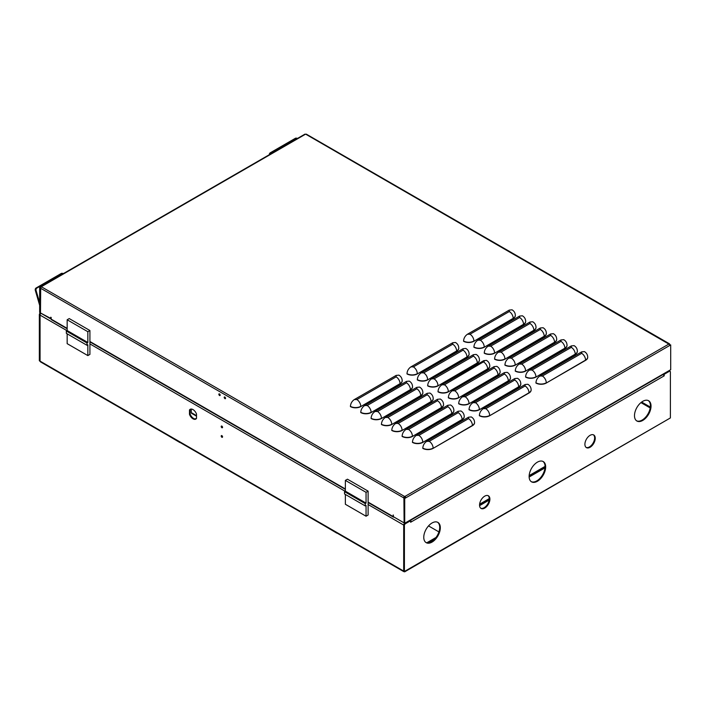 <?xml version="1.0" encoding="UTF-8"?>
<svg xmlns="http://www.w3.org/2000/svg" width="706" height="706" viewBox="0 0 706 706"><rect width="100%" height="100%" fill="white"/><g stroke="black" fill="none" stroke-linecap="round" stroke-linejoin="round"><path stroke-width="1.06" d="M219.504 395.536C218.595 394.469 218.595 393.93 219.504 393.913C220.413 394.972 220.413 395.519 219.504 395.536L219.998 395.581M219.001 393.86L219.504 393.913M220.201 395.219A0.997 0.574 60 0 1 219.425 393.869M224.879 398.643C223.97 397.575 223.97 397.037 224.879 397.019C225.788 398.078 225.788 398.625 224.879 398.643L225.382 398.687M224.384 396.966L224.879 397.019M225.576 398.316A0.997 0.574 60 0 1 224.799 396.975M404.52 497.871L404.723 497.033L405.138 497.509L404.106 498.109L404.723 498.471L405.765 497.871L405.138 497.509M587.71 357.245A7.307 4.218 180 0 1 587.719 357.368A7.307 4.218 180 0 1 585.574 360.351L546.276 383.04A7.307 4.218 180 0 1 535.933 383.04L535.933 382.802C536.163 379.925 537.469 377.657 539.861 376.016L581.656 351.879L581.656 353.327L542.358 376.016L539.861 376.016M531.141 389.906A7.307 4.218 180 0 1 531.141 390.03A7.307 4.218 180 0 1 529.006 393.013L489.708 415.702A7.307 4.218 180 0 1 479.365 415.702L479.365 415.463C479.595 412.586 480.901 410.318 483.283 408.677L525.087 384.541L525.087 385.988L485.79 408.677L483.283 408.677M474.573 422.567A7.307 4.218 180 0 1 474.573 422.691A7.307 4.218 180 0 1 472.429 425.674L433.131 448.363A7.307 4.218 180 0 1 422.797 448.363L422.797 448.125C423.018 445.248 424.332 442.98 426.715 441.338L468.51 417.202L468.51 418.649L429.213 441.338L426.715 441.338M577.376 351.279A7.307 4.218 180 0 1 577.376 351.403A7.307 4.218 180 0 1 575.24 354.386L535.933 377.075A7.307 4.218 180 0 1 525.599 377.075L525.599 376.827C525.829 373.951 527.135 371.691 529.518 370.041L571.313 345.914L571.313 347.352L544.794 362.672L532.015 370.041L529.518 370.041M520.799 383.94A7.307 4.218 180 0 1 520.807 384.064A7.307 4.218 180 0 1 518.663 387.047L479.365 409.736A7.307 4.218 180 0 1 469.022 409.736L469.022 409.489C469.252 406.612 470.558 404.353 472.949 402.702L514.745 378.575L514.745 380.013L488.367 395.245L475.447 402.702L472.949 402.702M464.23 416.602A7.307 4.218 180 0 1 464.23 416.725A7.307 4.218 180 0 1 462.095 419.708L422.797 442.397A7.307 4.218 180 0 1 412.454 442.397L412.454 442.15C412.683 439.273 413.99 437.014 416.372 435.364L458.176 411.236L458.176 412.675L418.87 435.364L416.372 435.364M567.033 345.313A7.307 4.218 180 0 1 567.042 345.428A7.307 4.218 180 0 1 564.897 348.42L525.599 371.1A7.307 4.218 180 0 1 515.256 371.1L515.256 370.862C515.486 367.985 516.792 365.726 519.175 364.075L560.979 339.939L560.979 341.386L521.681 364.075L519.175 364.075M510.464 377.975A7.307 4.218 180 0 1 510.464 378.089A7.307 4.218 180 0 1 508.32 381.081L469.022 403.761A7.307 4.218 180 0 1 458.688 403.761L458.688 403.523C458.918 400.646 460.224 398.387 462.607 396.737L504.402 372.6L504.402 374.048L465.104 396.737L462.607 396.737M453.887 410.636A7.307 4.218 180 0 1 453.896 410.751A7.307 4.218 180 0 1 451.752 413.742L412.454 436.432A7.307 4.218 180 0 1 402.111 436.432L402.111 436.184C402.341 433.307 403.647 431.048 406.038 429.398L447.833 405.262L447.833 406.709L408.536 429.398L406.038 429.398M556.699 339.339A7.307 4.218 180 0 1 556.699 339.462A7.307 4.218 180 0 1 554.554 342.445L515.256 365.134A7.307 4.218 180 0 1 504.922 365.134L504.922 364.896C505.152 362.01 506.458 359.751 508.841 358.101L550.636 333.973L550.636 335.412L522.096 351.897L511.338 358.101L508.841 358.101M500.122 372A7.307 4.218 180 0 1 500.13 372.124A7.307 4.218 180 0 1 497.986 375.107L458.688 397.796A7.307 4.218 180 0 1 448.345 397.796L448.345 397.557C448.575 394.68 449.881 392.412 452.264 390.762L494.068 366.635L494.068 368.073L454.77 390.762L452.264 390.762M443.553 404.662A7.307 4.218 180 0 1 443.553 404.785A7.307 4.218 180 0 1 441.409 407.768L402.111 430.457A7.307 4.218 180 0 1 391.777 430.457L391.777 430.219C392.006 427.342 393.313 425.074 395.695 423.423L437.491 399.296L437.491 400.734L411.827 415.56L398.193 423.423L395.695 423.423M546.356 333.373A7.307 4.218 180 0 1 546.356 333.488A7.307 4.218 180 0 1 544.22 336.48L504.922 359.169A7.307 4.218 180 0 1 494.579 359.169L494.579 358.922C494.809 356.045 496.115 353.785 498.498 352.135L540.302 327.999L540.302 329.446L501.004 352.135L498.498 352.135M489.787 366.035A7.307 4.218 180 0 1 489.787 366.158A7.307 4.218 180 0 1 487.643 369.141L448.345 391.83A7.307 4.218 180 0 1 438.011 391.83L438.011 391.583C438.241 388.706 439.547 386.447 441.93 384.796L483.725 360.66L484.245 361.384L444.427 384.796L441.93 384.796M433.21 398.696A7.307 4.218 180 0 1 433.21 398.819A7.307 4.218 180 0 1 431.075 401.802L391.777 424.491A7.307 4.218 180 0 1 381.434 424.491L381.434 424.244C381.664 421.367 382.97 419.108 385.352 417.458L427.156 393.321L427.156 394.769L387.859 417.458L385.352 417.458M536.013 327.399A7.307 4.218 180 0 1 536.022 327.522A7.307 4.218 180 0 1 533.877 330.505L494.579 353.194A7.307 4.218 180 0 1 484.245 353.194L484.245 352.956C484.466 350.079 485.772 347.811 488.164 346.161L529.959 322.033L529.959 323.48L490.661 346.161L488.164 346.161M479.445 360.06A7.307 4.218 180 0 1 479.445 360.184A7.307 4.218 180 0 1 477.309 363.166L438.011 385.855A7.307 4.218 180 0 1 427.668 385.855L427.668 385.617C427.898 382.74 429.204 380.472 431.587 378.831L473.391 354.694L473.391 356.142L434.093 378.831L431.587 378.831M422.876 392.721A7.307 4.218 180 0 1 422.876 392.845A7.307 4.218 180 0 1 420.732 395.828L381.434 418.517A7.307 4.218 180 0 1 371.1 418.517L371.1 418.279C371.33 415.402 372.636 413.134 375.018 411.492L416.814 387.356L416.814 388.803L377.516 411.492L375.018 411.492M402.191 380.781A7.307 4.218 180 0 1 402.191 380.905A7.307 4.218 180 0 1 400.055 383.887L360.757 406.577A7.307 4.218 180 0 1 350.414 406.577L350.414 406.338C350.644 403.461 351.95 401.193 354.333 399.552L396.137 375.415L396.137 376.863L356.839 399.552L354.333 399.552M458.759 348.12A7.307 4.218 180 0 1 458.768 348.243A7.307 4.218 180 0 1 456.623 351.226L417.325 373.915A7.307 4.218 180 0 1 406.991 373.915L406.991 373.677C407.212 370.8 408.518 368.532 410.91 366.882L452.705 342.754L452.705 344.201L413.407 366.882L410.91 366.882M515.336 315.458A7.307 4.218 180 0 1 515.336 315.582A7.307 4.218 180 0 1 513.2 318.565L473.902 341.254A7.307 4.218 180 0 1 463.56 341.254L463.56 341.016C463.789 338.139 465.095 335.871 467.478 334.22L509.282 310.093L509.282 311.54L469.975 334.22L467.478 334.22M412.533 386.756A7.307 4.218 180 0 1 412.533 386.879A7.307 4.218 180 0 1 410.398 389.862L371.1 412.551A7.307 4.218 180 0 1 360.757 412.551L360.757 412.304C360.987 409.427 362.293 407.168 364.675 405.518L406.479 381.39L406.479 382.828L377.939 399.305L367.173 405.518L364.675 405.518M469.102 354.094A7.307 4.218 180 0 1 469.111 354.218A7.307 4.218 180 0 1 466.966 357.201L427.668 379.89A7.307 4.218 180 0 1 417.325 379.89L417.325 379.643C417.555 376.766 418.861 374.507 421.253 372.856L463.048 348.729L463.048 350.167L439.926 363.519L423.75 372.856L421.253 372.856M525.679 321.433A7.307 4.218 180 0 1 525.679 321.557A7.307 4.218 180 0 1 523.543 324.539L484.245 347.228A7.307 4.218 180 0 1 473.902 347.228L473.902 346.981C474.132 344.104 475.438 341.845 477.821 340.195L519.616 316.067L519.616 317.506L480.318 340.195L477.821 340.195M404.52 497.633L403.691 497.871A1.174 0.68 -60 0 1 404.52 496.442L404.935 496.442A1.174 0.68 60 0 1 405.765 497.871L669.667 345.508A1.174 0.68 -120 0 0 668.838 344.069L305.839 134.255A1.174 0.68 120 0 1 306.422 134.202L669.42 343.778A1.174 0.68 -60 0 1 669.667 344.316L669.42 344.687M51.167 318.644L40.48 312.961L40.692 288.295A1.174 0.68 120 0 1 41.513 286.857L41.513 286.618A1.174 0.68 60 0 0 40.93 286.565L304.833 134.202A1.174 0.68 -120 0 1 305.424 134.255L41.513 286.618M669.517 344.872L670.7 344.907L670.7 369.697L669.667 370.297L404.723 523.252L404.106 522.899L404.106 498.109M40.48 312.723L40.277 288.057L40.798 287.748M546.276 383.04L585.574 360.113A7.307 4.218 180 0 0 587.719 357.13C587.613 354.694 586.51 352.859 584.427 351.606L581.656 351.879M668.838 343.84A1.174 0.68 -60 0 1 669.42 343.778M41.045 287.307L40.692 287.095A1.174 0.68 60 0 1 40.93 286.565M489.708 415.702L529.006 392.774A7.307 4.218 180 0 0 531.141 389.791C531.036 387.356 529.941 385.52 527.859 384.267L525.087 384.541M433.131 448.363L472.429 425.436A7.307 4.218 180 0 0 474.573 422.453C474.467 420.017 473.364 418.181 471.281 416.928L468.51 417.202M535.933 377.075L575.24 354.138A7.307 4.218 180 0 0 577.376 351.156C577.27 348.729 576.175 346.884 574.084 345.631L571.313 345.914M479.365 409.736L518.663 386.8A7.307 4.218 180 0 0 520.807 383.817C520.701 381.39 519.598 379.546 517.516 378.301L514.745 378.575M422.797 442.397L462.095 419.47A7.307 4.218 180 0 0 464.23 416.478C464.124 414.051 463.03 412.207 460.947 410.963L458.176 411.236M525.599 371.1L564.897 348.173A7.307 4.218 180 0 0 567.042 345.19C566.927 342.754 565.833 340.919 563.75 339.665L560.979 339.939M469.022 403.761L508.32 380.834A7.307 4.218 180 0 0 510.464 377.851C510.359 375.415 509.264 373.58 507.173 372.327L504.402 372.6M412.454 436.432L451.752 413.495A7.307 4.218 180 0 0 453.896 410.513C453.79 408.077 452.687 406.241 450.604 404.988L447.833 405.262M515.256 365.134L554.554 342.207A7.307 4.218 180 0 0 556.699 339.215C556.593 336.788 555.498 334.944 553.407 333.7L550.636 333.973M458.688 397.796L497.986 374.868A7.307 4.218 180 0 0 500.13 371.877C500.016 369.45 498.921 367.605 496.839 366.361L494.068 366.635M402.111 430.457L441.409 407.53A7.307 4.218 180 0 0 443.553 404.538C443.447 402.111 442.353 400.267 440.262 399.022L437.491 399.296M504.922 359.169L544.22 336.232A7.307 4.218 180 0 0 546.356 333.25C546.25 330.814 545.156 328.978 543.073 327.725L540.302 327.999M448.345 391.83L487.643 368.894A7.307 4.218 180 0 0 489.787 365.911C489.682 363.475 488.587 361.64 486.496 360.387L483.725 360.66M391.777 424.491L431.075 401.555A7.307 4.218 180 0 0 433.21 398.572C433.105 396.145 432.01 394.301 429.928 393.048L427.156 393.321M494.579 353.194L533.877 330.267A7.307 4.218 180 0 0 536.022 327.284C535.916 324.848 534.813 323.004 532.73 321.76L529.959 322.033M438.011 385.855L477.309 362.928A7.307 4.218 180 0 0 479.445 359.945C479.339 357.51 478.244 355.665 476.162 354.421L473.391 354.694M381.434 418.517L420.732 395.589A7.307 4.218 180 0 0 422.876 392.607C422.77 390.171 421.667 388.335 419.585 387.082L416.814 387.356M360.757 406.577L400.055 383.649A7.307 4.218 180 0 0 402.191 380.666C402.085 378.231 400.99 376.395 398.908 375.142L396.137 375.415M417.325 373.915L456.623 350.988A7.307 4.218 180 0 0 458.768 348.005C458.662 345.569 457.559 343.725 455.476 342.481L452.705 342.754M473.902 341.254L513.2 318.327A7.307 4.218 180 0 0 515.336 315.344C515.23 312.908 514.136 311.064 512.053 309.819L509.282 310.093M371.1 412.551L410.398 389.615A7.307 4.218 180 0 0 412.533 386.632C412.428 384.205 411.333 382.361 409.251 381.108L406.479 381.39M427.668 379.89L466.966 356.954A7.307 4.218 180 0 0 469.111 353.971C469.005 351.544 467.901 349.699 465.819 348.446L463.048 348.729M484.245 347.228L523.543 324.292A7.307 4.218 180 0 0 525.679 321.309C525.573 318.883 524.479 317.038 522.387 315.785L519.616 316.067M669.667 345.508L670.7 344.907M404.723 523.252L404.723 498.471M403.903 497.986L404.106 522.661M403.903 522.775L393.613 516.836L393.207 514.939L393.207 516.607L394.027 517.083L368.117 502.125M394.036 517.083L404.723 523.27A1.465 0.847 120 0 0 403.691 525.061L368.117 504.525M50.753 318.883L50.753 317.223L51.167 317.462L51.167 319.13L51.988 319.606M40.277 288.057L39.66 287.695L39.66 312.484L40.277 312.846M40.692 287.095L39.66 287.695M404.723 496.318L404.723 497.033M40.692 288.295L403.691 497.871L404.317 497.509M668.838 370.774L669.667 370.297M195.094 418.976A4.245 2.445 180 0 1 196.515 418.376A5.648 3.256 60 0 1 195.827 419.09A5.648 3.256 60 0 1 189.482 414.351L189.482 409.992A5.648 3.256 60 0 1 190.179 409.312A5.648 3.256 60 0 1 193.003 409.595A5.648 3.256 60 0 1 196.515 414.051L196.515 418.411M537.398 481.263A11.702 6.751 120 0 0 545.041 470.955A11.702 6.751 120 0 0 543.249 461.574A11.702 6.751 120 0 0 537.398 462.156A11.702 6.751 120 0 0 529.756 472.464A11.702 6.751 120 0 0 531.547 481.845A11.702 6.751 120 0 0 537.398 481.263M531.247 481.651A11.702 6.751 120 0 0 536.781 480.901A11.702 6.751 120 0 0 544.335 470.876A11.702 6.751 120 0 0 542.932 461.406M484.722 508.091A7.316 4.218 120 0 0 489.505 501.648A7.316 4.218 120 0 0 488.384 495.788A7.316 4.218 120 0 0 484.722 496.15A7.316 4.218 120 0 0 479.948 502.593A7.316 4.218 120 0 0 481.068 508.452A7.316 4.218 120 0 0 484.722 508.091M480.768 508.249A7.316 4.218 120 0 0 484.104 507.729A7.316 4.218 120 0 0 488.79 501.569A7.316 4.218 120 0 0 488.058 495.63M432.046 542.093A11.702 6.751 120 0 0 439.688 531.777A11.702 6.751 120 0 0 437.888 522.405A11.702 6.751 120 0 0 432.046 522.987A11.702 6.751 120 0 0 424.394 533.295A11.702 6.751 120 0 0 426.195 542.667A11.702 6.751 120 0 0 432.046 542.093M425.886 542.473A11.702 6.751 120 0 0 431.419 541.731A11.702 6.751 120 0 0 438.982 531.706A11.702 6.751 120 0 0 437.57 522.237M642.76 420.432A11.702 6.751 120 0 0 650.402 410.124A11.702 6.751 120 0 0 648.611 400.743A11.702 6.751 120 0 0 642.76 401.326A11.702 6.751 120 0 0 635.118 411.633A11.702 6.751 120 0 0 636.909 421.014A11.702 6.751 120 0 0 642.76 420.432M636.609 420.82A11.702 6.751 120 0 0 642.133 420.079A11.702 6.751 120 0 0 649.697 410.045A11.702 6.751 120 0 0 648.293 400.584M590.075 447.269A7.316 4.218 120 0 0 594.849 440.826A7.316 4.218 120 0 0 593.728 434.967A7.316 4.218 120 0 0 590.075 435.328A7.316 4.218 120 0 0 585.3 441.771A7.316 4.218 120 0 0 586.421 447.63A7.316 4.218 120 0 0 590.075 447.269M586.121 447.427A7.316 4.218 120 0 0 589.457 446.907A7.316 4.218 120 0 0 594.143 440.747A7.316 4.218 120 0 0 593.411 434.808M221.799 426.053A0.997 0.574 -120 0 0 222.575 427.404M221.878 427.721A0.997 0.574 60 0 1 221.878 426.097A0.997 0.574 60 0 1 221.878 427.721M221.799 435.611A0.997 0.574 -120 0 0 222.575 436.952M221.878 437.27A0.997 0.574 60 0 1 221.878 435.646A0.997 0.574 60 0 1 221.878 437.27M485.86 501.304L489.258 499.345M529.129 476.321L545.041 467.134M479.559 504.94L484.74 501.948L485.357 502.301M404.626 571.86L670.391 417.934L404.414 571.489L403.788 571.013M404.414 571.489L404.414 525.476A1.465 0.847 -60 0 1 405.447 523.684L404.829 523.331A1.465 0.847 120 0 0 403.788 525.123L403.788 571.136L404.414 571.489L403.691 571.075L403.691 525.061M41.116 313.323L41.098 313.34A1.465 0.847 120 0 0 40.065 315.123L40.065 361.137L40.524 361.896L403.832 571.657M40.145 361.428L39.342 360.722L40.065 361.093M489.161 500.113L486.478 501.657L485.234 500.942L489.276 498.612M529.165 475.588L545.05 466.41M544.979 467.884L529.138 477.027M484.74 501.948L484.74 501.234L485.984 501.948L479.577 505.646M479.612 504.19L484.74 501.234M405.447 523.684L410.618 520.701L410.618 522.255L411.051 522.008L664.187 375.857L664.187 374.312L669.35 371.321A1.465 0.847 -60 0 1 670.082 371.25A1.465 0.847 -60 0 1 670.391 371.921L670.391 417.934M40.48 312.855L40.374 312.917A1.465 0.847 120 0 0 39.342 314.708L39.342 360.722M669.412 370.862A1.465 0.847 120 0 0 669.385 370.853A1.465 0.847 120 0 1 669.464 370.888L670.082 371.25M663.561 374.965L663.561 374.215M664.187 375.857L663.737 375.61M410.521 520.304A1.465 0.847 60 0 1 411.051 521.646M663.746 375.751A1.465 0.847 -120 0 0 663.225 374.409M189.482 414.351L190.108 413.998A5.648 3.256 -120 0 0 196.118 418.879M190.505 409.162A5.648 3.256 -120 0 0 190.108 409.63L189.482 409.992M190.108 409.63L190.108 413.998M39.342 314.708L39.96 315.07A1.465 0.847 -60 0 1 40.992 313.279L41.019 313.261M39.96 315.07L40.065 361.013M336.788 533.136L324.036 525.582M179.853 442.521L167.101 434.975M269.348 154.693A1.756 1.315 -83.6 0 1 270.204 152.84L295.435 138.27A1.756 1.315 -83.6 0 1 296.096 138.129L296.864 138.217A1.756 1.315 -83.6 0 1 297.438 138.473M270.142 154.226A1.756 1.315 -83.6 0 1 270.972 152.928L296.202 138.358A1.756 1.315 -83.6 0 1 296.864 138.217M436.026 537.46L426.821 542.773M427.915 542.852L434.922 538.81M438.911 531.909L428.533 525.917M191.291 409.048L191.291 412.622A1.58 0.909 120 0 0 191.617 413.345L196.515 416.169M39.66 305.345L35.3 290.325A1.756 1.315 -83.6 0 1 36.077 288.013L61.316 273.443A1.756 1.315 -83.6 0 1 61.969 273.301L62.737 273.381A1.756 1.315 -83.6 0 1 63.311 273.646M35.3 290.325L36.068 290.413A1.756 1.315 -83.6 0 1 36.844 288.101L62.084 273.531A1.756 1.315 -83.6 0 1 62.737 273.381M36.068 290.413L39.66 302.786M67.158 333.823L67.158 343.654L87.844 355.595L89.918 354.403L89.918 330.514L69.232 318.574L67.158 319.774L67.158 330.549L66.338 331.035L66.338 333.347L87.014 345.296L87.014 342.975L87.844 342.498L87.844 331.714L67.158 319.774M89.918 330.514L87.844 331.714M87.844 355.595L87.844 344.81L87.014 345.296M67.158 330.549L87.844 342.498M87.014 342.975L66.338 331.035M345.366 494.447L345.366 504.269L366.052 516.218L368.117 515.018L368.117 491.138L347.431 479.197L345.366 480.389L345.366 491.173L344.537 491.65L344.537 493.971L365.223 505.911L365.223 503.59L366.052 503.113L366.052 492.329L345.366 480.389M368.117 491.138L366.052 492.329M366.052 516.218L366.052 505.434L365.223 505.911M345.366 491.173L366.052 503.113M365.223 503.59L344.537 491.65M41.513 286.857L404.52 496.442M404.935 496.442L668.838 344.069M542.358 376.016A5.542 3.203 -120 0 1 546.276 382.802A7.307 4.218 180 0 1 535.933 382.802M581.656 353.327A5.542 3.203 60 0 1 585.574 360.113L585.574 360.351M485.79 408.677C488.146 410.327 489.452 412.586 489.708 415.463A7.307 4.218 180 0 1 479.365 415.463M525.087 385.988A5.542 3.203 -120 0 1 529.006 392.774L529.006 393.013M429.213 441.338A5.542 3.203 -120 0 1 433.131 448.125A7.307 4.218 180 0 1 422.797 448.125M468.51 418.649A5.542 3.203 -120 0 1 472.429 425.436L472.429 425.674M532.015 370.041A5.542 3.203 -120 0 1 535.933 376.827A7.307 4.218 180 0 1 525.599 376.827M571.313 347.352A5.542 3.203 -120 0 1 575.24 354.138L575.24 354.386M475.447 402.702A5.542 3.203 -120 0 1 479.365 409.489A7.307 4.218 180 0 1 469.022 409.489M514.745 380.013A5.542 3.203 -120 0 1 518.663 386.8L518.663 387.047M418.87 435.364C421.235 437.014 422.541 439.282 422.797 442.15A7.307 4.218 180 0 1 412.454 442.15M458.176 412.675A5.542 3.203 -120 0 1 462.095 419.47L462.095 419.708M521.681 364.075A5.542 3.203 -120 0 1 525.599 370.862A7.307 4.218 180 0 1 515.256 370.862M560.979 341.386A5.542 3.203 -120 0 1 564.897 348.173L564.897 348.42M465.104 396.737A5.542 3.203 -120 0 1 469.022 403.523A7.307 4.218 180 0 1 458.688 403.523M504.402 374.048A5.542 3.203 -120 0 1 508.32 380.834L508.32 381.081M408.536 429.398C410.901 431.048 412.207 433.307 412.454 436.184A7.307 4.218 180 0 1 402.111 436.184M447.833 406.709A5.542 3.203 -120 0 1 451.752 413.495L451.752 413.742M511.338 358.101C513.703 359.76 515.009 362.019 515.256 364.896A7.307 4.218 180 0 1 504.922 364.896M550.636 335.412A5.542 3.203 -120 0 1 554.554 342.207L554.554 342.445M454.77 390.762C457.135 392.421 458.441 394.68 458.688 397.557A7.307 4.218 180 0 1 448.345 397.557M494.068 368.073A5.542 3.203 -120 0 1 497.986 374.868L497.986 375.107M398.193 423.423C400.558 425.083 401.864 427.342 402.111 430.219A7.307 4.218 180 0 1 391.777 430.219M437.491 400.734A5.542 3.203 -120 0 1 441.409 407.53L441.409 407.768M501.004 352.135A5.542 3.203 -120 0 1 504.922 358.922A7.307 4.218 180 0 1 494.579 358.922M540.302 329.446A5.542 3.203 -120 0 1 544.22 336.232L544.22 336.48M444.427 384.796A5.542 3.203 -120 0 1 448.345 391.583A7.307 4.218 180 0 1 438.011 391.583M483.725 362.107A5.542 3.203 -120 0 1 487.643 368.894L487.643 369.141M387.859 417.458C390.224 419.108 391.53 421.376 391.777 424.244A7.307 4.218 180 0 1 381.434 424.244M427.156 394.769A5.542 3.203 -120 0 1 431.075 401.555L431.075 401.802M490.661 346.161A5.542 3.203 -120 0 1 494.579 352.956A7.307 4.218 180 0 1 484.245 352.956M529.959 323.48A5.542 3.203 -120 0 1 533.877 330.267L533.877 330.505M434.093 378.831C436.449 380.481 437.755 382.74 438.011 385.617A7.307 4.218 180 0 1 427.668 385.617M473.391 356.142A5.542 3.203 -120 0 1 477.309 362.928L477.309 363.166M377.516 411.492A5.542 3.203 -120 0 1 381.434 418.279A7.307 4.218 180 0 1 371.1 418.279M416.814 388.803A5.542 3.203 -120 0 1 420.732 395.589L420.732 395.828M356.839 399.552A5.542 3.203 -120 0 1 360.757 406.338A7.307 4.218 180 0 1 350.414 406.338M396.137 376.863A5.542 3.203 -120 0 1 400.055 383.649L400.055 383.887M413.407 366.882C415.79 368.532 417.096 370.791 417.325 373.677A7.307 4.218 180 0 1 406.991 373.677M452.705 344.201A5.542 3.203 -120 0 1 456.623 350.988L456.623 351.226M469.975 334.22A5.542 3.203 -120 0 1 473.902 341.016A7.307 4.218 180 0 1 463.56 341.016M509.282 311.54A5.542 3.203 -120 0 1 513.2 318.327L513.2 318.565M367.173 405.518A5.542 3.203 -120 0 1 371.1 412.304A7.307 4.218 180 0 1 360.757 412.304M406.479 382.828A5.542 3.203 -120 0 1 410.398 389.615L410.398 389.862M423.75 372.856C426.133 374.498 427.439 376.766 427.668 379.643A7.307 4.218 180 0 1 417.325 379.643M463.048 350.167A5.542 3.203 -120 0 1 466.966 356.954L466.966 357.201M480.318 340.195A5.542 3.203 -120 0 1 484.245 346.981A7.307 4.218 180 0 1 473.902 346.981M519.616 317.506A5.542 3.203 -120 0 1 523.543 324.292L523.543 324.539M51.167 319.13L67.158 328.369M89.918 341.501L345.366 488.984M403.691 571.075L40.065 361.137M650.208 407.953L640.942 402.605M345.172 491.279L89.918 343.91M66.973 330.664L40.065 315.123M641.648 402.058L650.332 407.071M403.788 525.123L404.414 525.476M51.167 319.147L41.098 313.34M40.374 312.917L40.992 313.279M296.202 138.358L295.435 138.27M270.204 152.84L270.972 152.928M191.291 412.622L196.515 415.64M62.084 273.531L61.316 273.443M36.077 288.013L36.844 288.101M393.445 517.145L368.117 502.522M345.366 489.382L89.918 341.898M67.158 328.767L51.406 319.668M669.42 370.826L405.518 523.199M404.414 571.057L404.556 571.736L404.035 571.278"/></g></svg>
